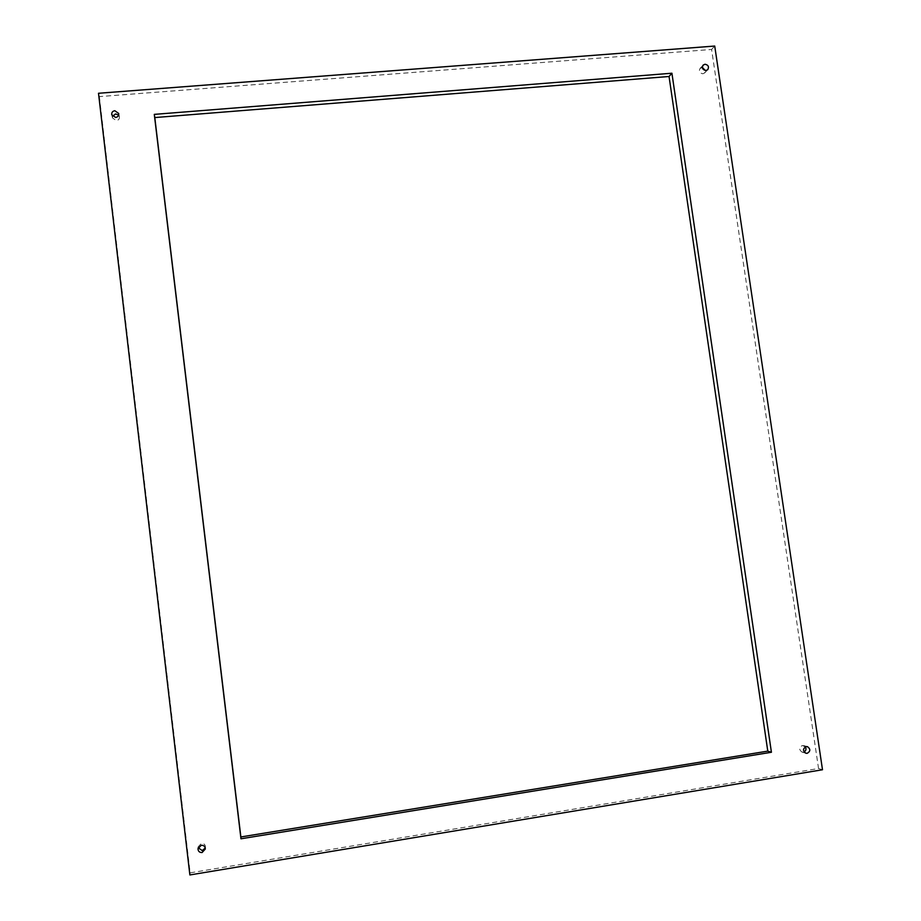 <?xml version="1.0" encoding="UTF-8"?>
<svg xmlns="http://www.w3.org/2000/svg" width="921" height="921" viewBox="0 0 921 921"><rect width="100%" height="100%" fill="white"/><g stroke="black" fill="none" stroke-linecap="round" stroke-linejoin="round"><path stroke-width="0.69" stroke-dasharray="4.61 3.45" d="M702.366 67.544L700.052 68.442C698.659 71.331 699.592 73.116 702.85 73.784L704.692 72.909L705.451 70.526M805.368 746.839L802.329 745.492C798.979 747.484 798.864 749.682 801.995 752.089L804.102 751.939M112.569 116.276L112.535 117.946L116.368 120.628C118.625 120.191 119.649 118.867 119.419 116.656L118.625 115.137M205.245 848.057L205.441 847.113C205.291 844.557 203.944 843.314 201.4 843.394L198.211 846.79L198.234 847.746M99.364 96.613L190.129 872.855L818.55 768.505L711.599 49.458L99.364 96.613L98.501 93.274M189.876 874.95L190.129 872.855M822.499 769.749L818.55 768.505M714.719 46.05L711.599 49.458M707.777 69.639L704.692 72.909M807.475 746.666L803.63 745.573M118.682 113.456L119.419 116.656M205.302 849.012L205.441 847.113M198.015 848.69L198.211 846.79M111.752 114.757L112.535 117.946M805.84 753.228L801.995 752.089M703.114 65.138L700.052 68.442"/><path stroke-width="1.38" d="M705.451 70.526L702.366 67.544M704.991 64.24C708.272 64.931 709.205 66.726 707.777 69.639L705.923 70.526C702.654 69.846 701.71 68.05 703.114 65.138L704.991 64.24M804.102 751.939C806.036 750.673 806.462 748.98 805.368 746.839M806.174 746.586L807.475 746.666C810.653 749.072 810.561 751.283 807.176 753.32L805.84 753.228C802.686 750.811 802.801 748.589 806.174 746.586M118.625 115.137L115.574 113.928L112.569 116.276M114.814 110.716L118.682 113.456C118.913 115.678 117.888 117.013 115.609 117.451L111.752 114.757C111.499 112.512 112.512 111.165 114.814 110.716M198.234 847.746L202.252 850.601L205.245 848.057M201.227 845.271C203.794 845.19 205.153 846.445 205.302 849.012L202.079 852.535C199.466 852.593 198.107 851.315 198.015 848.69L201.227 845.271M767.78 751.122L669.049 76.489L154.786 117.566L240.865 836.959L767.78 751.122L771.418 752.261L240.968 838.789L154.302 114.377L671.916 73.22L771.418 752.261M671.916 73.22L669.049 76.489M154.302 114.377L154.786 117.566M240.968 838.789L240.865 836.959M189.876 874.95L98.501 93.274L714.719 46.05L822.499 769.749L189.876 874.95"/></g></svg>
